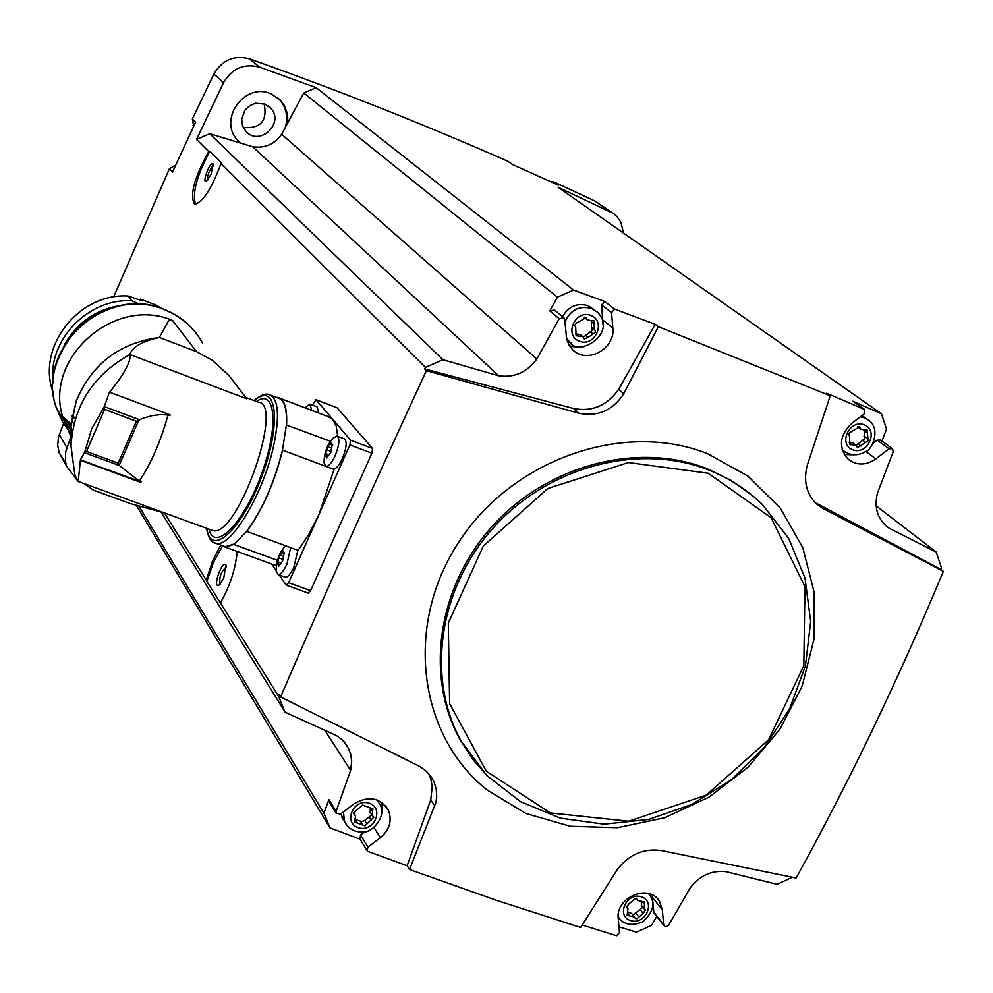 <?xml version="1.0" encoding="UTF-8"?>
<svg xmlns="http://www.w3.org/2000/svg" width="993" height="993" viewBox="0 0 993 993"><rect width="100%" height="100%" fill="white"/><g stroke="black" fill="none" stroke-linecap="round" stroke-linejoin="round"><path stroke-width="1.49" d="M336.975 407.689L372.586 448.488L371.879 453.23L310.586 590.661L308.14 593.007M220.818 545.083L212.552 560.896L206.246 580.073L164.416 512.897L130.555 503.662L93.454 490.132L83.809 483.479M237.215 551.475C235.316 569.721 229.706 586.838 220.396 602.825L278.524 696.192L279.157 694.653L280.597 696.949L419.567 766.373L425.91 770.866L430.962 776.538L434.09 782.087L436.25 789.187L436.721 796.634L435.964 802.257L409.538 869.508L495.83 900.105L580.632 927.474L617.584 869.148C629.264 854.328 643.836 848.121 661.276 850.542L796.125 878.023C849.71 780.833 898.789 678.616 943.35 571.36L940.793 569.361L941.451 567.847L936.213 552.071L889.343 528.338L885.148 525.061M426.407 370.662L424.681 368.937L573.619 408.52L578.919 413.262L426.407 370.662C374.944 481.853 326.337 590.624 280.597 696.949M424.681 368.937L425.438 367.373L220.893 163.684C211.683 188.67 202.944 202.212 194.678 204.297C189.44 195.534 194.119 177.958 208.716 151.557L196.527 139.417L223.586 82.618C232.064 68.281 244.104 63.142 259.694 67.164L316.184 87.682L573.569 290.068L604.687 301.45L614.593 309.121L655.194 324.301L618.664 389.38C607.108 405.665 592.089 412.045 573.619 408.52M193.039 125.329L193.759 126.037L192.357 119.061L213.843 74.053C222.209 59.903 234.087 54.826 249.479 58.823C339.097 90.686 425.24 124.845 507.919 161.3L512.947 164.739M113.612 296.981L169.381 168.76L172.472 172.099L195.571 122.189L192.357 119.061M65.637 462.726L59.183 452.858L57.668 445.075L58.562 437.081L63.49 423.539M64.346 421.28L65.041 419.443M75.977 478.589L66.655 466.313L65.364 461.112L65.712 451.666L70.788 437.292M220.396 602.825L206.817 581.389L213.607 562.162L222.42 546.15M206.246 580.073L206.817 581.389M278.524 696.192L285.128 712.229L161.114 512.14M195.509 204.384C192.108 193.126 196.887 175.389 209.846 151.184L221.873 163.137L220.893 163.684M573.569 290.068L557.383 297.168L549.774 310.883L559.22 318.666L536.828 359.019C526.998 372.338 514.275 377.923 498.685 375.788L442.89 359.714L425.438 367.373M442.89 359.714L209.746 133.745L252.669 146.703C264.659 148.528 274.304 144.37 281.627 134.254L303.796 92.994L316.184 87.682M196.527 139.417L209.746 133.745M209.846 151.184L208.716 151.557M559.22 318.666L563.887 317.76L564.694 319.473L566.68 339.122L569.039 345.08L572.241 349.275C586.044 364.779 615.672 349.188 612.83 327.951L611.527 312.584L614.593 309.121M557.383 297.168L303.796 92.994M536.828 359.019L281.627 134.254M409.538 869.508L407.13 865.747L367.584 851.311L367.013 850.505L368.031 847.141L380.431 837.67C389.616 829.701 392.272 820.553 388.4 810.214C379.996 797.478 368.465 795.393 353.831 803.958L340.549 814.111L336.168 813.23L336.13 811.318L350.628 770.394L324.885 730.302M407.13 865.747L430.751 799.899L434.922 805.968M428.504 773.46L430.825 779.046L432.24 786.468L430.751 799.899M285.128 712.229L336.441 735.565L341.927 739.549L347.091 745.718L350.554 753.526L351.708 761.097L350.628 770.394M169.381 168.76L175.649 165.123M550.569 181.57L553.908 181.942L594.944 201.02L611.899 212.353M657.205 898.491L659.551 901.421C649.248 883.075 615.201 897.324 618.254 918.748L619.483 932.539L616.579 935.754L582.196 925.017M360 839.147L329.986 827.889L136.55 505.71M656.745 916.427L651.681 925.203L636.488 932.166L618.974 926.841M792.389 877.278L776.985 884.329L725.933 871.643C711.435 870.191 699.494 875.652 690.11 888.027L668.736 925.079L667.147 926.457L664.789 926.382L663.622 924.57L662.368 909.886L659.551 901.421M881.945 441.103L886.538 429.013L881.474 413.82L852.9 401.234L864.729 409.588L864.121 413.92L851.684 423.415C839.346 435.617 838.241 447.607 848.345 459.374C856.947 465.655 866.144 465.494 875.913 458.89L889.12 448.799L892.496 448.687L893.203 451.765L877.477 493.111C874.163 506.293 876.956 517.167 885.868 525.719L889.343 528.338M881.474 413.82L558.004 187.193L613.674 213.569L617.187 216.822L620.786 222.122L623.604 233.156M507.919 161.3L512.487 164.54L558.649 185.257L553.908 181.942M943.35 571.36L822.763 508.329L816.358 503.786C806.49 493.819 803.399 481.171 807.098 465.854L830.235 395.748L658.347 326.697L655.194 324.301M830.235 395.748L826.673 393.203L864.729 409.588M287.92 122.536L287.461 113.674L284.346 105.481L280.125 99.933L271.114 93.913C245.097 81.699 217.752 119.185 237.401 140.013L240.343 142.992M243.297 127.476C260.6 128.805 267.551 120.923 264.15 103.831M264.92 104.128L255.573 103.272L249.628 105.717L244.936 110.198L241.684 119.247L242.503 125.54L245.619 130.964C259.123 147.547 285.649 122.685 270.319 107.79L264.92 104.128M238.854 141.602L240.703 143.091M285.388 127.265C288.367 116.38 286.183 106.909 278.797 98.828L277.593 97.686M936.213 552.071L876.149 505.822M139.169 506.529L323.979 813.317L329.986 827.889M323.979 813.317L328.882 799.477L336.13 811.318M498.685 375.788L252.669 146.703M658.347 326.697L623.803 393.712C612.693 410.494 597.736 417.01 578.919 413.262M822.763 508.329L816.432 503.252L940.793 569.361M618.664 389.38L623.803 393.712M382.119 802.605L381.647 813.006M364.94 831.675L360.546 835.039L368.031 847.141M329.291 801.996L328.882 799.477M359.888 838.961L360.546 835.039M344.335 821.248L340.847 813.888M377.117 799.961L377.489 800.619M549.774 310.883L554.417 309.99L563.528 317.45M604.687 301.45L601.646 304.876L602.95 324.19M584.616 346.532L576.896 347.488L569.498 345.825M568.604 340.835L566.767 339.494M562.522 316.63C568.716 306.229 577.256 302.592 588.166 305.72L594.844 310.164M652.165 894.867L653.841 912.145L663.622 924.57M654.474 913.535L653.841 912.145M853.806 454.806L844.273 454.546M892.285 448.551L880.481 440.048L877.129 440.147L873.132 443.201M861.936 415.583L867.311 419.269M354.377 814.508L355.606 815.948L354.538 822.005L364.903 825.853L373.84 817.227L371.953 815.03L372.983 808.898L362.631 805.075L356.152 810.598L353.669 813.689L354.377 814.508L353.533 813.155M575.655 327.007L576.151 335.746L582.841 336.726L584.232 338.961L588.067 337.446L595.167 332.506L595.39 330.892L594.261 329.403L594.112 320.925L587.484 320.019L586.044 317.71L575.63 323.519L574.823 325.394L575.481 326.858M849.462 436.076L849.871 444.616L855.892 445.174L857.518 447.657L868.18 440.755L867.1 429.969L861.142 429.448L859.454 426.916L849.462 432.762L848.705 434.649L849.462 436.076M627.042 907.85L627.961 908.794L627.452 912.952L629.761 915.943L634.328 916.998L635.247 918.438L636.985 918.699L643.154 913.361L645.45 910.109L644.035 908.669L644.817 902.078L637.667 900.44L636.736 898.963L634.986 898.715L628.817 904.064L626.509 907.304L627.042 907.85L626.347 906.957M629.761 915.943L627.154 915.335L627.452 912.952M361.973 823.693L360.335 821.062L355.109 819.585M371.829 814.831L364.667 820.454L360.906 821.968M370.29 812.423L370.277 807.942M628.035 912.046L631.598 913.448L633.944 916.489M642.93 907.242L632.851 915.074M641.664 905.628L641.193 901.83M858.051 427.213L857.406 426.68M849.437 442.071L852.528 442.704L855.594 444.963M864.183 430.056L864.63 438.683L856.165 445.447M585.175 318.157L584.207 317.189M582.37 336.329L580.086 334.455L575.555 333.946M594.819 329.875L592.027 327.616L592.151 330.607L583.276 337.235M594.348 329.49L591.468 327.156L591.381 321.782L594.174 324.016M591.94 320.503L591.381 321.782M279.219 574.972L286.17 585.038L288.64 582.705L349.896 444.914L350.566 440.147L316.01 399.745L312.361 405.02M337.434 436.212L344.161 438.757C347.277 440.979 346.718 447.52 342.461 458.394C339.122 465.481 336.093 469.044 333.363 469.068L332.804 468.857M246.674 531.354L298.086 550.42L308.922 534.234L319.15 514.064L334.07 469.416L282.484 450.152C274.366 482.623 262.437 509.694 246.674 531.354L233.802 544.437L277.357 560.3M337.744 436.324L336.23 426.208L332.928 419.53L328.186 416.626L280.113 398.354M271.648 563.999L276.215 570.615M297.863 550.333L293.568 568.356L288.988 575.394L286.567 577.144L284.892 577.032M272.876 564.446L276.377 565.613M310.474 404.3L317.052 406.807L318.79 413.051M290.614 547.677L286.89 564.409L283.7 570.267L280.473 573.88L278.301 574.637L276.302 571.496L276.203 569.212M276.302 571.496C275.88 562.088 278.71 553.809 284.755 546.634L285.537 545.827M283.725 555.174L282.571 561.07L278.636 566.295L277.742 563.602L277.121 564.198L279.654 554.802L282.881 550.718L282.98 553.101L284.234 552.729L283.725 555.174M324.14 462.986C323.917 453.59 326.846 445.348 332.953 438.261L336.912 436.014C340.003 438.223 339.432 444.765 335.187 455.65C331.836 462.75 328.82 466.313 326.101 466.338L324.14 462.986L324.078 460.951M331.873 446.627L330.743 452.498L326.685 457.922L325.791 455.353L325.083 456.01L327.628 446.639L330.93 442.406L331.017 444.653L332.394 444.231L331.873 446.627M304.963 407.8L310.015 404.126L311.728 410.37M330.483 441.289L286.381 425.004C287.176 408.52 284.271 399.471 277.68 397.845L271.089 395.351M286.567 424.694C287.349 408.173 284.432 399.099 277.817 397.473L276.339 397.337M286.381 425.004L282.484 450.152M222.358 545.641L225.299 546.721L233.926 544.052M70.801 436.212L62.534 416.477C44.337 357.393 115.275 295.48 172.608 320.516L169.319 320.528L168.115 321.583L159.352 337.459C119.309 342.908 91.567 364.183 76.151 401.259L71.074 423.961L70.801 436.076M109.652 392.21L170.076 414.851L109.652 392.21C124.572 373.517 131.299 360.956 129.835 354.501L246.81 398.814L228.874 375.428L212.254 360.26L196.527 351.634L159.352 337.459C142.371 341.133 132.528 346.818 129.835 354.501C93.069 375.155 73.457 405.69 70.999 446.13L74.897 475.188L76.163 479.16L77.355 479.594M168.016 415.024L161.176 414.565L152.736 415.521L142.967 418.239L136.351 421.255L118.229 463.16L119.433 465.556L139.318 481.146C151.333 462.986 160.891 440.942 168.016 415.024L169.853 415.719L170.076 414.851M139.318 481.146L80.359 459.858L84.777 451.964L91.679 428.889L103.806 407.751L109.379 392.409M74.897 475.188L78.273 481.257L80.371 460.243L140.758 482.412L141.155 481.828M78.286 481.257L76.163 479.16M169.915 415.074L169.853 415.719M246.698 531.603C262.5 509.856 274.478 482.697 282.633 450.114M221.166 545.219L225.175 547.093L233.802 544.437M84.777 451.964L86.503 451.48L104.6 409.414L103.806 407.751M71.409 420.833L71.831 421.454M156.385 305.236L161.623 308.401L156.41 305.261L157.515 306.7L162.529 308.773M170.734 312.298L172.037 312.869M156.41 305.261L140.559 299.129L141.527 300.556L128.184 296.026C78.757 292.712 36.393 347.054 53.001 392.074L53.399 393.253M72.129 416.166L75.319 419.046M128.184 296.026L131.684 300.742C87.905 298.136 47.478 340.462 53.026 382.913M117.534 306.055C96.06 310.238 79.353 321.496 67.4 339.817M139.728 304.23L131.684 300.742M211.025 174.445L206.395 181.309C201.343 183.705 210.727 159.575 213.085 164.093L211.025 174.445M207.636 180.267L207.525 176.779L208.853 172.41L211.571 167.308L213.346 165.868M223.686 578.373L219.081 585.088C211.857 589.395 222.122 559.171 225.883 565.029L223.686 578.373M220.198 584.12C218.882 577.578 220.88 571.856 226.205 566.966L226.205 566.966M223.586 82.618L213.843 74.053M66.866 447.706L59.394 434.487M609.354 210.963L594.944 201.02M259.694 67.164L249.479 58.823M487.029 789.956L525.942 813.49L570.28 826.275L617.385 827.703L664.503 817.785L708.928 797.193L748.114 767.13L779.84 729.321L802.232 685.915L813.95 639.38L814.198 592.424L802.828 547.788L780.361 508.205L748.002 476.144L707.599 453.714C623.43 420.101 511.755 459.449 458.294 542.836C404.139 625.838 418.326 735.354 487.029 789.956M752.706 495.792L731.109 480.389L706.979 468.622C637.655 441.401 547.726 464.947 492.751 525.744C437.603 586.416 424.632 675.96 460.044 739.661L472.258 758.503M473.438 760.092L460.044 739.661L486.818 775.57L520.617 801.699L560.499 818.17L604.042 824.165L648.69 819.436L691.922 804.367L731.258 779.865L764.486 747.319L789.708 708.592L805.435 665.844L810.685 621.506L805.025 578.112L788.628 538.293L762.351 504.469C746.947 489.475 728.974 477.943 708.456 469.875C639.058 442.63 549.017 466.214 493.98 527.084C438.769 587.819 425.761 677.474 461.211 741.237L473.996 760.812L489.462 778.202M708.208 473.227L628.37 462.539L547.801 488.506L483.318 546.038L448.302 623.107L449.63 703.615L486.322 771.238L550.333 812.932L628.693 821.223L706.308 795.108L768.594 739.785L803.821 665.62L804.951 586.528L771.114 517.763L708.208 473.227M374.001 827.492L380.431 837.67M602.962 320.118L612.83 327.951M601.646 304.876L611.527 312.584M652.587 897.56L662.368 909.886M865.834 451.455L875.913 458.89M877.129 440.147L889.12 448.799M343.441 811.889L344.497 821.521L347.376 826.015M341.853 817.202L344.497 821.521C348.593 829.217 355.084 832.655 364.009 831.836C370.401 833.189 387.27 817.76 379.996 804.479L376.769 799.837M369.322 803.25C353.831 797.789 342.622 822.502 358.225 827.665C373.678 833.09 384.887 808.476 369.322 803.25M566.42 337.893L569.063 341.319C578.447 358.696 618.8 332.221 597.078 311.926L591.679 308.5C579.428 305.31 570.503 309.816 564.918 322.055M566.742 339.37L571.596 343.417M590.996 315.476C575.431 309.096 563.614 335.175 579.304 341.22C594.819 347.55 606.649 321.595 590.996 315.476M842.138 449.506L843.504 450.797C850.405 455.762 857.716 456.072 865.449 451.703C871.631 450.685 881.474 429.175 868.676 420.238L864.68 417.916L860.31 416.824M842.238 449.854L845.13 452.001M864.382 424.843C849.648 418.81 837.782 444.02 852.627 449.742C867.311 455.737 879.19 430.627 864.382 424.843M648.367 893.477L650.142 895.748C655.504 903.891 652.984 912.617 642.583 921.951C631.436 926.357 623.306 924.682 618.167 916.936L620.302 919.592M641.577 896.89C626.893 891.702 615.623 915.645 630.418 920.523C645.053 925.675 656.336 901.83 641.577 896.89M364.58 805.608L365.002 806.266M355.308 819.498L357.43 822.912M364.667 820.454L366.814 823.867M369.222 816.916L371.382 820.33M370.526 807.868L372.611 811.132M636.674 898.926L637.369 899.819M635.967 913.25L638.71 916.812M640.386 909.811L643.154 913.361M642.198 901.495L644.531 904.474M858.225 426.506L860.075 427.834M849.226 442.729L852.056 444.814M857.704 443.573L861.08 446.043M862.247 440.036L865.635 442.506M864.121 436.076L867.51 438.534M863.823 430.614L867.212 433.06M584.84 317.164L586.565 318.542M575.841 333.834L578.584 336.106M585.287 335.175L588.067 337.446M589.966 331.55L592.747 333.809M316.01 399.745L337.198 407.825M350.566 440.147L372.586 448.488M288.64 582.705L310.586 590.661M349.896 444.914L371.879 453.23M332.692 444.678L331.873 444.368M327.28 457.339L326.287 456.966M328.137 454.571L325.332 453.516M331.004 451.356L326.325 449.593M331.066 447.942L327.628 446.639M330.706 444.318L329.602 443.896M284.544 553.138L283.762 552.853M279.232 565.65L278.239 565.29M280.225 562.696L277.37 561.666M282.782 559.32L278.375 557.718M283.117 556.068L279.691 554.802M282.62 552.53L281.59 552.158M254.034 400.564C260.427 395.276 265.354 393.253 268.818 394.482C278.536 397.945 280.076 415.372 273.447 446.751C263.058 494.03 231.245 547.354 216.362 543.469L213.346 542.339M202.646 343.218C193.958 327.442 181.086 316.159 164.019 309.357C105.655 283.737 34.494 349.226 56.527 408.148L62.398 421.665L70.863 433.68M172.608 320.516L196.527 351.634M245.854 397.461L258.267 402.165C284.904 403.059 237.625 537.573 213.023 530.634L210.553 529.728M119.433 465.556L84.442 452.684M139.281 419.679L104.253 406.621M256.492 401.495C275.98 387.407 278.971 427.797 260.874 475.858C243.148 524.068 214.476 552.654 208.977 529.157M254.357 400.675C276.836 380.431 281.9 423.006 261.854 476.206C242.255 529.592 210.578 558.488 206.829 528.375M138.883 419.878L119.234 465.295M136.351 421.255L104.6 409.414M118.229 463.16L86.503 451.48M63.403 419.617L70.987 430.776M65.699 419.48L71.186 427.722M71.285 426.506L67.859 421.603L71.285 426.568M69.957 423.378L71.397 425.352M121.717 305.36C97.14 309.543 78.298 322.241 65.19 343.441M71.484 420.287L74.078 423.49M72.241 415.558L75.518 418.388M66.655 466.313L59.183 452.858M268.023 105.817L270.319 107.79M278.797 98.828L280.125 99.933M348.99 749.256L344.099 741.746M428.703 773.845L433.283 780.399M385.383 805.584L388.4 810.214M328.906 801.363L336.168 813.23M359.528 838.377L367.013 850.505M654.188 913.175L663.969 925.613M364.468 805.497L365.076 806.465M353.533 812.634L355.097 815.141M369.781 811.629L371.953 815.03M636.352 898.764L637.667 900.44M626.273 906.609L627.564 908.272M641.267 905.132L644.035 908.669M857.766 427.002L861.142 429.448M864.183 436.126L867.572 438.583M864.009 435.989L867.398 438.447M584.716 317.785L587.484 320.019M591.468 327.156L594.261 329.403M315.898 399.645L336.962 407.689M286.493 585.249L308.463 593.206M278.301 574.637L285.55 577.268M326.101 466.338L333.363 469.068M332.605 445.261L331.017 444.665M327.628 456.035L325.878 455.377M284.494 553.66L282.98 553.101M279.579 564.272L277.841 563.639M206.519 528.251C208.232 537.995 211.521 543.059 216.362 543.469L225.299 546.721M187.23 323.557L176.282 315.377L163.944 309.307C134.924 298.074 105.891 304.566 76.833 328.795C53.845 357.604 47.081 384.055 56.527 408.148L63.701 420.573M71.074 423.961L62.534 416.477M76.151 401.259L71.608 423.341L70.999 446.13M78.162 481.419L210.988 529.89M225.175 547.093L275.98 565.576M71.161 428.045L64.235 418.053M64.756 344.124C78.857 321.744 98.121 308.773 122.511 305.223M226.181 565.749L225.883 565.029"/></g></svg>

